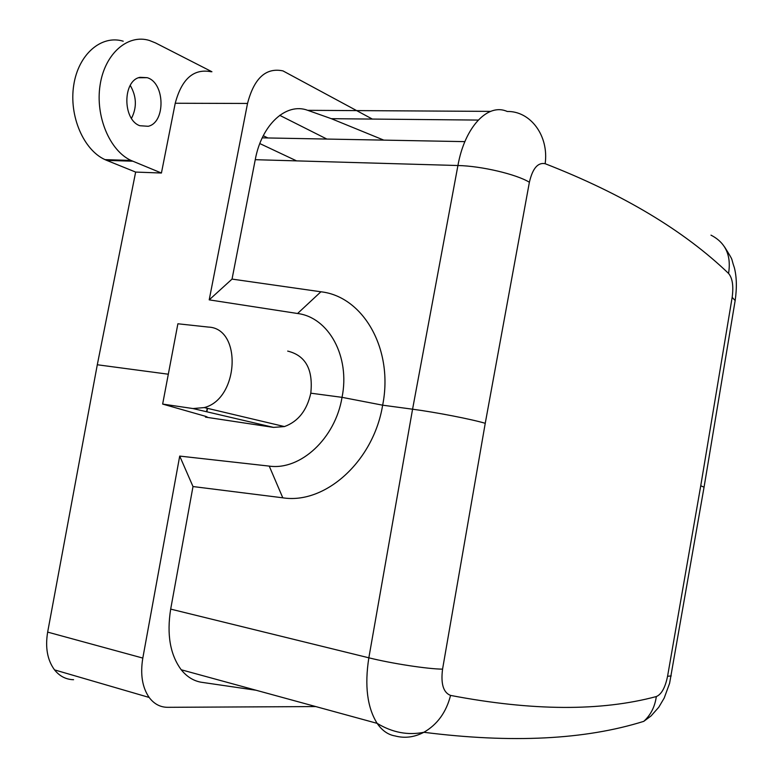 <?xml version="1.0" encoding="UTF-8"?>
<svg xmlns="http://www.w3.org/2000/svg" width="783" height="783" viewBox="0 0 783 783"><rect width="100%" height="100%" fill="white"/><g stroke="black" fill="none" stroke-linecap="round" stroke-linejoin="round"><path stroke-width="1.17" d="M131.485 118.35C137.035 107.428 136.614 96.436 130.242 85.396M148.202 126.288C165.781 122.51 165.086 82.792 147.204 77.683L140.049 77.321C122.53 80.355 122.461 119.828 139.834 125.72L148.202 126.288M132.738 161.2L106.752 160.398L135.645 172.074L161.425 173.023L131.006 160.437C109.786 150.727 95.154 116.275 100.097 85.024C104.785 53.675 127.766 33.728 149.416 40.471L155.504 42.918L211.929 71.752M106.752 160.398L105.01 159.634C83.644 150.033 68.845 116.031 73.729 85.19C78.369 54.252 101.418 34.55 123.215 41.196M279.707 115.326L326.873 139.061M259.809 143.563L296.581 160.877M262.217 137.857L464.877 141.635M372.356 119.075L282.957 70.891C265.907 67.338 254.093 78.192 247.526 103.454L209.208 299.86L232.042 279.091L255.248 159.693L457.928 165.516C481.379 165.996 516.349 174.237 529.386 182.243C532.606 168.414 537.852 162.238 545.154 163.706C549.059 135.87 530.522 110.941 507.218 111.48C487.946 102.661 464.74 126.836 457.928 165.516L412.572 409.206C435.769 412.259 471.356 419.169 485.245 423.3L442.561 669.142C440.692 683.892 443.364 692.642 450.568 695.412C532.332 711.033 600.913 711.414 656.32 696.557C661.459 694.423 665.207 687.67 667.566 676.287L700.746 485.763L732.164 297.354C733.671 286.059 732.477 278.082 728.562 273.433C683.833 230.505 622.7 193.93 545.154 163.706M211.185 71.762C193.724 68.336 181.734 78.829 175.235 103.248L161.425 173.023M209.208 299.86L297.569 313.503C328.664 317.321 350.373 356.529 342.034 397.343L382.652 405.183C393.849 349.394 363.292 296.414 320.903 291.785L232.042 279.091M208.376 327.079C242.27 328.273 239.011 398.821 204.275 407.581L193 408.56L162.649 404.077L177.888 323.78L208.376 327.079M193 408.56L273.521 427.391L284.435 426.569C298.147 421.577 306.936 410.449 310.792 393.183C313.298 369.507 305.595 355.482 287.694 351.097M310.792 393.183L342.034 397.343C335.378 438.431 300.418 470.583 269.244 466.11L282.79 497.812L193 486.546L170.684 609.105C166.632 634.514 170.146 654.735 181.225 669.768C186.765 676.659 193.362 680.799 201.006 682.208L256.11 690.254M382.603 405.437C373.393 461.471 325.092 504.565 282.79 497.812M382.652 405.183L412.572 409.206L368.842 657.808C364.486 685.673 367.247 707.519 377.132 723.355C382.094 730.588 388.074 734.777 395.092 735.942C404.742 738.506 414.334 737.292 423.867 732.291C437.325 724.569 446.232 712.276 450.568 695.412M73.573 679.713C65.987 679.517 59.635 676.238 54.536 669.886C47.391 660.147 45.101 647.551 47.655 632.106L142.809 658.082L179.708 456.088L269.244 466.11M179.708 456.088L193 486.546M383.807 140.128L331.326 118.683L307.739 110.325C286.372 102.23 261.688 124.34 255.248 159.693M704.054 487.202L700.746 485.763M162.649 404.077L205.998 416.448L207.524 417.222L205.489 417.124L205.645 416.35M142.809 658.082C140.157 674.29 142.271 687.415 149.152 697.447C154.075 703.976 160.231 707.264 167.64 707.313L315.764 706.569M273.521 427.391L205.489 417.124M206.555 411.731L207.231 408.286M263.254 135.733L267.903 137.965M168.316 374.215L97.298 364.761L47.655 632.106M135.645 172.074L97.298 364.761M175.235 103.248L247.526 103.454M297.569 313.503L320.903 291.785M170.684 609.105L368.842 657.808C391.754 663.534 427.861 669.064 442.561 669.142M307.739 110.325L490.579 111.382M485.245 423.3L529.386 182.243M710.984 235.154C725.587 242.661 731.439 255.424 728.562 273.433M735.159 300.555L732.164 297.354M671.227 675.905L667.566 676.287M181.225 669.768L377.132 723.355C392.352 732.545 407.933 735.521 423.867 732.291C511.739 743.4 585.038 739.749 643.773 721.349C650.722 715.016 654.901 706.746 656.32 696.557M206.869 411.809L207.515 408.354M138.62 77.762L147.204 77.683M131.006 160.437L105.01 159.634M204.275 407.581L284.395 426.559M331.326 118.683L478.217 120.073M704.074 487.095L735.188 300.388C736.969 287.733 736.695 276.859 734.366 267.737C730.333 256.364 734.777 263.303 724.559 246.909M704.054 487.183L669.592 683.344L664.209 698.025L658.767 707.255L651.035 715.956L643.773 721.349M54.536 669.886L149.152 697.447"/></g></svg>
